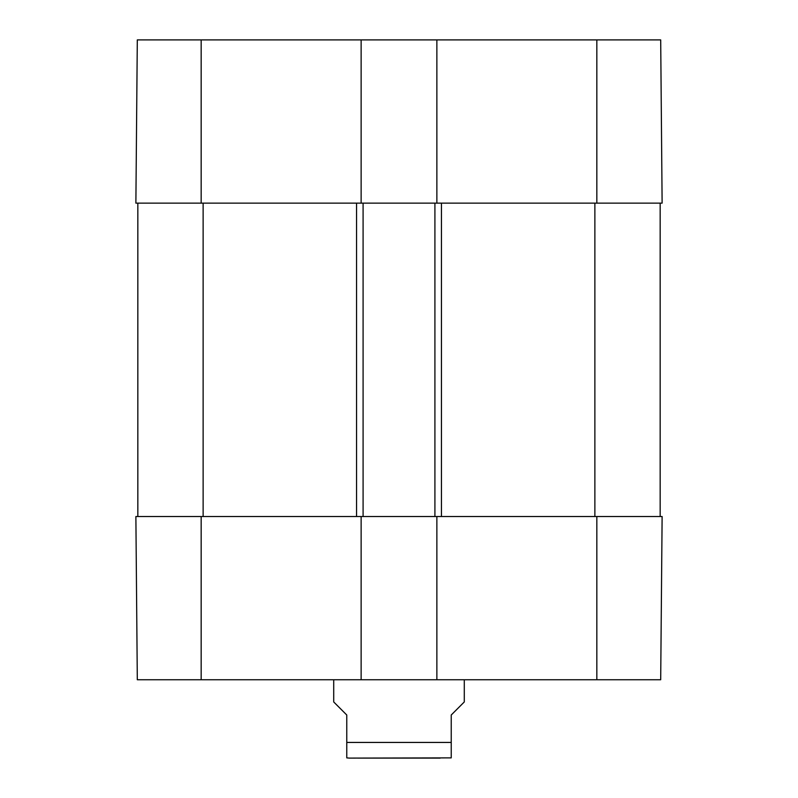 <?xml version="1.0" encoding="UTF-8"?>
<svg xmlns="http://www.w3.org/2000/svg" width="798" height="798" viewBox="0 0 798 798"><rect width="100%" height="100%" fill="white"/><g stroke="black" fill="none" stroke-linecap="round" stroke-linejoin="round"><path stroke-width="1.2" d="M436.865 203.131L135.879 203.131L137.306 39.9L436.865 39.9L436.865 203.131L662.121 203.131L660.694 39.9L436.865 39.9M361.135 203.131L361.135 39.9M135.879 516.525L137.306 679.746L361.135 679.746L361.135 516.525L135.879 516.525M596.834 516.525L436.865 516.525L436.865 679.746L660.694 679.746L662.121 516.525L596.834 516.525L596.834 679.746M436.865 679.746L361.135 679.746M137.835 516.525L137.835 203.131M361.135 516.525L363.09 516.525L363.09 203.131M363.09 516.525L434.91 516.525L434.91 203.131M434.91 516.525L436.865 516.525M660.165 516.525L660.165 203.131M440.247 758.1L357.753 758.1M333.714 679.746L333.714 701.951L346.771 715.008L346.771 757.881L349.374 758.1L451.229 757.881L451.229 715.008L464.286 701.951L464.286 679.746M596.834 203.131L596.834 39.9M201.166 203.131L201.166 39.9M201.166 516.525L201.166 679.746M203.131 516.525L203.131 203.131M356.556 516.525L356.556 203.131M441.444 516.525L441.444 203.131M594.869 516.525L594.869 203.131M346.771 742.429L451.229 742.429"/></g></svg>

